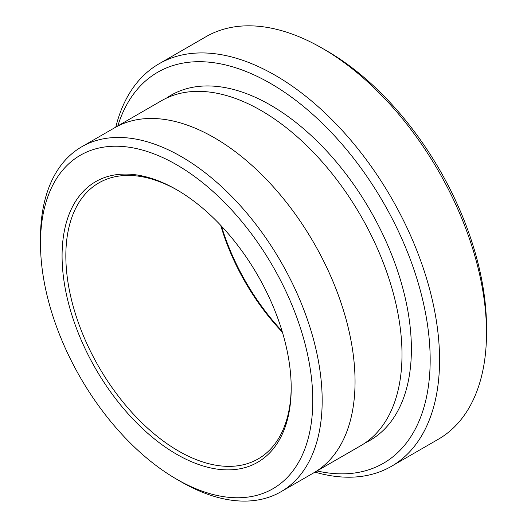 <?xml version="1.0" encoding="UTF-8"?>
<svg xmlns="http://www.w3.org/2000/svg" width="527" height="527" viewBox="0 0 527 527"><rect width="100%" height="100%" fill="white"/><g stroke="black" fill="none" stroke-linecap="round" stroke-linejoin="round"><path stroke-width="0.79" d="M282.07 331.121A162.006 93.536 60 0 1 221.445 226.116M159.042 63.807L205.991 36.706A232.387 134.174 60 0 1 322.188 48.214L326.878 50.921A225.747 130.34 60 0 1 326.885 50.921A225.747 130.34 60 0 1 486.507 327.412L486.507 332.833A232.387 134.174 60 0 1 438.378 439.215L391.429 466.323A232.387 134.174 -120 0 0 427.054 280.1A232.387 134.174 -120 0 0 275.232 75.321A232.387 134.174 -120 0 0 159.042 63.807A232.387 134.174 -120 0 0 115.788 127.112M317.017 470.947A225.747 130.34 -120 0 0 383.419 202.605A225.747 130.34 -120 0 0 117.824 125.94M181.334 481.909L176.637 479.201A192.546 111.164 -120 0 0 312.788 400.592A192.546 111.164 -120 0 0 176.637 164.773A192.546 111.164 -120 0 0 40.493 243.382A192.546 111.164 -120 0 0 176.637 479.201L181.334 481.909A199.186 114.998 -120 0 0 280.924 491.777A199.186 114.998 -120 0 0 311.457 332.168A199.186 114.998 -120 0 0 181.334 156.644A199.186 114.998 -120 0 0 81.744 146.776L114.609 127.804A199.186 114.998 60 0 1 214.199 137.666A199.186 114.998 60 0 1 344.322 313.19A199.186 114.998 60 0 1 313.789 472.805A199.193 115.005 60 0 1 312.979 473.272M113.792 128.272A199.193 115.005 60 0 1 114.603 127.797A199.193 115.005 60 0 1 214.199 137.666A199.193 115.005 60 0 1 344.329 313.19A199.193 115.005 60 0 1 313.796 472.811L280.924 491.777M81.744 146.776A199.186 114.998 -120 0 0 40.493 237.96L40.493 243.382M176.637 454.267A162.006 93.536 -120 0 0 291.2 388.129A162.006 93.536 -120 0 0 176.644 189.707A162.006 93.536 -120 0 0 62.081 255.845A162.006 93.536 -120 0 0 176.637 454.267M326.885 50.921L322.188 48.214A232.387 134.174 60 0 1 486.507 332.833M314.981 472.126A232.387 134.174 -120 0 0 391.429 466.323M114.603 127.797L161.558 100.69A199.193 115.005 60 0 1 261.148 110.558A199.193 115.005 60 0 1 391.278 286.089A199.193 115.005 60 0 1 360.745 445.704L313.796 472.811M177.586 190.26A159.352 92.001 -120 0 0 98.845 182.902A159.352 92.001 -120 0 0 74.419 310.594A159.352 92.001 -120 0 0 178.521 451.013A159.352 92.001 -120 0 0 258.197 458.905A159.352 92.001 -120 0 0 291.194 387.035M282.393 332.181A159.352 92.001 60 0 1 220.688 225.306M166.361 98.174A199.193 115.005 60 0 1 270.542 105.136A199.193 115.005 60 0 1 401.903 284.936A199.193 115.005 60 0 1 365.33 442.799"/></g></svg>
